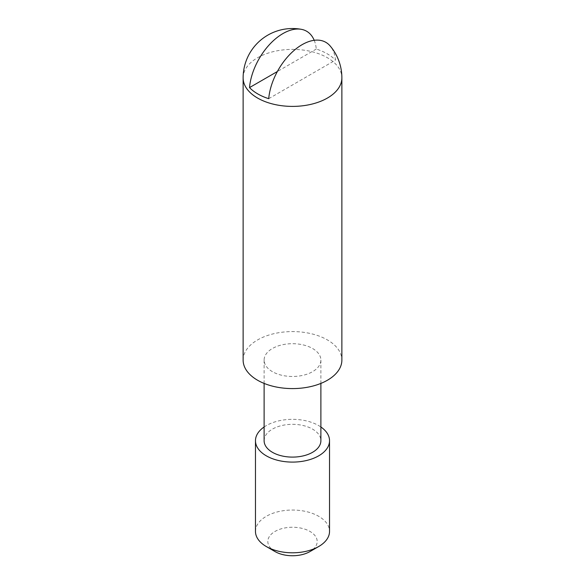 <?xml version="1.0" encoding="UTF-8"?>
<svg xmlns="http://www.w3.org/2000/svg" width="585" height="585" viewBox="0 0 585 585"><rect width="100%" height="100%" fill="white"/><g stroke="black" fill="none" stroke-linecap="round" stroke-linejoin="round"><path stroke-width="0.44" stroke-dasharray="2.92 2.19" d="M272.427 371.68A28.387 16.387 180 0 1 264.113 360.089A28.387 16.387 180 0 1 281.634 344.945A28.387 16.387 180 0 1 312.573 348.499A28.387 16.387 180 0 1 320.887 360.089A28.387 16.387 180 0 1 303.366 375.234A28.387 16.387 180 0 1 272.427 371.68M243.126 360.089A49.374 28.504 180 0 1 257.59 339.929A49.374 28.504 180 0 1 311.395 333.75A49.374 28.504 180 0 1 341.874 360.089M268.72 98.682L335.483 60.131A47.473 27.407 120 0 0 330.145 45.952M314.203 40.299A47.473 27.407 -60 0 1 316.28 49.045A49.125 28.365 180 0 1 335.483 60.131M316.28 49.045L277.37 71.516M264.113 440.717A28.387 16.387 180 0 1 281.634 425.573A28.387 16.387 180 0 1 312.573 429.127A28.387 16.387 180 0 1 320.887 440.717M264.113 426.991A37.03 21.382 180 0 1 266.314 425.595A37.03 21.382 180 0 1 320.887 426.991M255.469 531.421A37.03 21.382 180 0 1 266.314 516.299A37.03 21.382 180 0 1 306.672 511.67A37.03 21.382 180 0 1 329.53 531.421M275.045 551.575A24.687 14.252 180 0 1 275.045 531.421A24.687 14.252 180 0 1 309.955 531.421A24.687 14.252 180 0 1 309.955 551.575M243.126 77.9A49.374 28.504 180 0 1 257.59 57.739A49.374 28.504 180 0 1 311.395 51.56A49.374 28.504 180 0 1 341.874 77.9M264.113 360.089L264.113 383.409M320.887 360.089L320.887 383.409"/><path stroke-width="0.88" d="M341.874 77.9L341.874 360.089A49.374 28.504 180 0 1 327.41 380.243A49.374 28.504 180 0 1 273.605 386.422A49.374 28.504 180 0 1 243.126 360.089L243.126 77.9A49.374 28.504 180 0 0 273.605 104.232A49.374 28.504 180 0 0 327.41 98.053A49.374 28.504 180 0 0 341.874 77.9A49.374 49.374 0 0 0 330.145 45.952A47.473 27.407 120 0 0 302.101 44.679A47.473 27.407 120 0 0 268.72 98.682A49.125 28.365 180 0 1 249.517 87.596A47.473 27.407 -60 0 1 282.899 33.594A47.473 27.407 -60 0 1 301.341 29.323A47.473 27.407 -60 0 1 314.203 40.299M277.37 71.516L249.517 87.596M320.887 383.409L320.887 440.717A28.387 16.387 180 0 1 303.366 455.854A28.387 16.387 180 0 1 272.427 452.307A28.387 16.387 180 0 1 264.113 440.717L264.113 383.409M320.887 426.991A37.03 21.382 180 0 1 329.53 440.717A37.03 21.382 180 0 1 318.686 455.832A37.03 21.382 180 0 1 278.328 460.468A37.03 21.382 180 0 1 255.469 440.717A37.03 21.382 180 0 1 264.113 426.991M266.314 546.536L275.045 551.575A24.687 14.252 180 0 0 309.955 551.575L318.686 546.536A37.03 21.382 180 0 1 266.314 546.536A37.03 21.382 180 0 1 255.469 531.421L255.469 440.717M329.53 440.717L329.53 531.421A37.03 21.382 180 0 1 318.686 546.536L309.955 551.575M301.341 29.323A49.374 49.374 0 0 0 243.126 77.9"/></g></svg>
